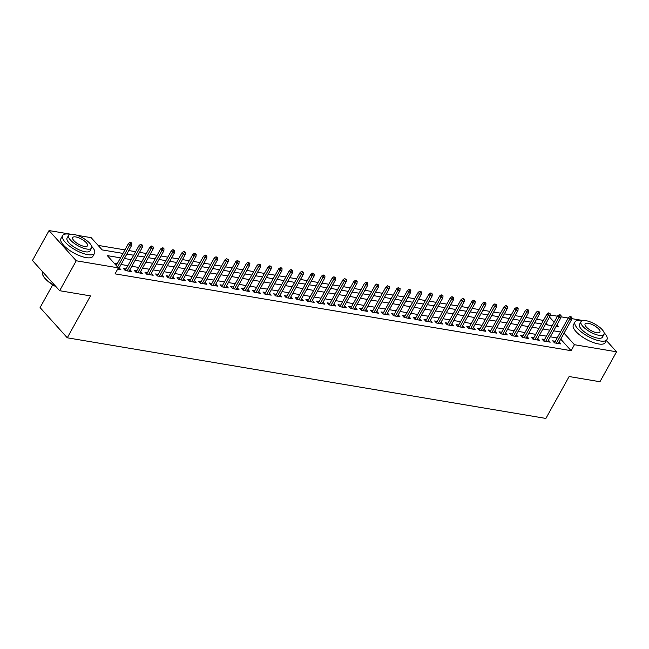<?xml version="1.0" encoding="UTF-8"?>
<svg xmlns="http://www.w3.org/2000/svg" width="649" height="649" viewBox="0 0 649 649"><rect width="100%" height="100%" fill="white"/><g stroke="black" fill="none" stroke-linecap="round" stroke-linejoin="round"><path stroke-width="0.97" d="M52.707 284.814L40.076 307.585L67.277 337.796L545.89 418.435L569.108 376.534L599.96 381.734L616.55 351.807L574.43 344.708L564.054 333.18M67.277 337.796L90.503 295.903L59.651 290.703L32.45 260.492L49.04 230.565L70.652 234.208M77.085 235.295L91.16 237.664L102.185 249.914L122.953 253.41M543.416 320.403L536.577 319.251M532.683 318.594L525.844 317.442M521.958 316.785L515.111 315.633M511.225 314.976L504.378 313.824M500.493 313.167L493.646 312.015M489.76 311.366L482.921 310.206M479.035 309.557L472.188 308.405M468.302 307.748L461.455 306.596M457.569 305.939L450.722 304.787M446.837 304.13L439.998 302.978M436.104 302.32L429.265 301.168M425.379 300.511L418.532 299.359M414.646 298.71L407.799 297.55M403.913 296.901L397.066 295.749M393.18 295.092L386.342 293.94M382.448 293.283L375.609 292.131M371.723 291.474L364.876 290.322M360.99 289.665L354.143 288.513M350.257 287.856L343.41 286.704M339.524 286.055L332.686 284.895M328.8 284.246L321.953 283.094M318.067 282.437L311.22 281.285M307.334 280.628L300.487 279.476M296.601 278.819L289.762 277.667M285.868 277.009L279.029 275.857M275.144 275.2L268.297 274.048M264.411 273.399L257.564 272.239M253.678 271.59L246.831 270.438M242.945 269.781L236.106 268.629M232.212 267.972L225.373 266.82M221.487 266.163L214.641 265.011M210.755 264.354L203.908 263.202M200.022 262.545L193.175 261.393M189.289 260.744L182.45 259.584M178.564 258.935L171.717 257.783M167.831 257.126L160.984 255.974M157.099 255.317L150.252 254.165M146.366 253.508L139.527 252.356M135.633 251.698L128.794 250.546M124.908 249.889L98.104 245.379M550.247 315.008L557.467 316.225M560.979 316.817L568.199 318.034M571.704 318.627L583.062 320.533M555.309 341.285L552.68 340.839L554.514 342.875L560.955 343.962L559.17 341.982M544.584 339.476L541.947 339.029L543.781 341.074L550.222 342.153L548.437 340.173M533.851 337.667L531.215 337.22L533.056 339.265L539.489 340.344L537.713 338.364M523.118 335.858L520.482 335.411L522.323 337.456L528.765 338.543L526.98 336.563M512.385 334.048L509.749 333.602L511.59 335.647L518.032 336.734L516.247 334.754M501.653 332.239L499.024 331.801L500.858 333.837L507.299 334.925L505.514 332.945M490.928 330.43L488.291 329.992L490.125 332.028L496.566 333.115L494.781 331.136M480.195 328.629L477.559 328.183L479.4 330.219L485.833 331.306L484.057 329.327M469.462 326.82L466.826 326.374L468.667 328.418L475.109 329.497L473.324 327.518M458.729 325.011L456.101 324.565L457.934 326.609L464.376 327.688L462.591 325.709M447.997 323.202L445.368 322.756L447.202 324.8L453.643 325.887L451.858 323.908M437.272 321.393L434.635 320.947L436.477 322.991L442.91 324.078L441.133 322.099M426.539 319.584L423.902 319.146L425.744 321.182L432.177 322.269L430.401 320.29M415.806 317.775L413.17 317.337L415.011 319.373L421.452 320.46L419.668 318.481M405.073 315.974L402.445 315.528L404.278 317.564L410.72 318.651L408.935 316.671M394.349 314.165L391.712 313.718L393.545 315.763L399.987 316.842L398.202 314.862M383.616 312.356L380.979 311.909L382.821 313.954L389.254 315.033L387.477 313.053M372.883 310.547L370.246 310.1L372.088 312.145L378.529 313.232L376.745 311.252M362.15 308.737L359.514 308.291L361.355 310.336L367.796 311.423L366.012 309.443M351.417 306.928L348.789 306.49L350.622 308.526L357.064 309.614L355.279 307.634M340.693 305.119L338.056 304.681L339.889 306.717L346.331 307.804L344.546 305.825M329.96 303.318L327.323 302.872L329.165 304.908L335.598 305.995L333.821 304.016M319.227 301.509L316.59 301.063L318.432 303.107L324.873 304.186L323.088 302.207M308.494 299.7L305.866 299.254L307.699 301.298L314.14 302.377L312.356 300.398M297.761 297.891L295.133 297.445L296.966 299.489L303.408 300.576L301.623 298.597M287.036 296.082L284.4 295.636L286.241 297.68L292.675 298.767L290.898 296.788M276.304 294.273L273.667 293.835L275.509 295.871L281.942 296.958L280.165 294.979M265.571 292.464L262.934 292.026L264.776 294.062L271.217 295.149L269.432 293.17M254.838 290.663L252.21 290.217L254.043 292.253L260.484 293.34L258.7 291.36M244.113 288.854L241.477 288.407L243.31 290.452L249.751 291.531L247.967 289.551M233.38 287.045L230.744 286.598L232.585 288.643L239.019 289.722L237.242 287.742M222.648 285.236L220.011 284.789L221.853 286.834L228.286 287.921L226.509 285.941M211.915 283.426L209.278 282.98L211.12 285.025L217.561 286.112L215.776 284.132M201.182 281.617L198.553 281.179L200.387 283.215L206.828 284.303L205.043 282.323M190.457 279.808L187.821 279.37L189.654 281.406L196.095 282.493L194.311 280.514M179.724 278.007L177.088 277.561L178.929 279.597L185.363 280.684L183.586 278.705M168.991 276.198L166.355 275.752L168.196 277.796L174.638 278.875L172.853 276.896M158.259 274.389L155.63 273.943L157.464 275.987L163.905 277.066L162.12 275.087M147.526 272.58L144.897 272.134L146.731 274.178L153.172 275.265L151.387 273.286M136.801 270.771L134.165 270.325L136.006 272.369L142.439 273.456L140.663 271.477M126.068 268.962L123.432 268.524L125.273 270.56L131.706 271.647L129.93 269.668M547.991 325.019L546.207 323.04M120.495 257.848L107.328 255.625L118.361 267.875L115.043 273.862L571.112 350.695L560.736 339.167M557.158 337.959L550.311 336.799M546.426 336.15L539.579 334.998M535.693 334.34L528.846 333.188M524.96 332.531L518.121 331.379M514.227 330.722L507.388 329.57M503.502 328.913L496.655 327.761M492.769 327.104L485.923 325.952M482.037 325.303L475.19 324.143M471.304 323.494L464.465 322.342M460.571 321.685L453.732 320.533M449.846 319.876L442.999 318.724M439.113 318.067L432.266 316.915M428.381 316.258L421.534 315.106M417.648 314.449L410.809 313.297M406.923 312.648L400.076 311.488M396.19 310.839L389.343 309.687M385.457 309.029L378.61 307.877M374.724 307.22L367.886 306.068M363.992 305.411L357.153 304.259M353.267 303.602L346.42 302.45M342.534 301.793L335.687 300.641M331.801 299.992L324.954 298.832M321.068 298.183L314.23 297.031M310.336 296.374L303.497 295.222M299.611 294.565L292.764 293.413M288.878 292.756L282.031 291.604M278.145 290.947L271.298 289.795M267.412 289.138L260.574 287.986M256.688 287.337L249.841 286.177M245.955 285.528L239.108 284.376M235.222 283.718L228.375 282.566M224.489 281.909L217.65 280.757M213.756 280.1L206.917 278.948M203.032 278.291L196.185 277.139M192.299 276.482L185.452 275.33M181.566 274.681L174.719 273.521M170.833 272.872L163.994 271.72M160.1 271.063L153.261 269.911M149.375 269.254L142.529 268.102M138.643 267.445L131.796 266.293M127.91 265.636L121.063 264.484M117.177 263.827L114.281 263.34M117.591 269.27L120.982 269.838L119.197 267.859M59.651 290.703L76.241 260.776L49.04 230.565M606.426 340.563L616.55 351.807M571.112 350.695L574.43 344.708M118.361 267.875L76.241 260.776M560.468 331.972L553.629 330.82M549.744 330.163L542.897 329.011M539.011 328.353L532.164 327.201M528.278 326.544L521.431 325.392M517.545 324.735L510.706 323.583M506.82 322.934L499.973 321.774M496.087 321.125L489.241 319.973M485.355 319.316L478.508 318.164M474.622 317.507L467.783 316.355M463.889 315.698L457.05 314.546M453.164 313.889L446.317 312.737M442.431 312.08L435.584 310.928M431.699 310.279L424.852 309.119M420.966 308.47L414.127 307.318M410.233 306.661L403.394 305.509M399.508 304.852L392.661 303.7M388.775 303.042L381.928 301.89M378.043 301.233L371.196 300.081M367.31 299.424L360.471 298.272M356.585 297.623L349.738 296.463M345.852 295.814L339.005 294.662M335.119 294.005L328.272 292.853M324.386 292.196L317.548 291.044M313.654 290.387L306.815 289.235M302.929 288.578L296.082 287.426M292.196 286.769L285.349 285.617M281.463 284.968L274.616 283.808M270.73 283.159L263.892 282.007M259.998 281.35L253.159 280.198M249.273 279.541L242.426 278.389M238.54 277.731L231.693 276.579M227.807 275.922L220.96 274.77M217.074 274.113L210.235 272.961M206.35 272.312L199.503 271.152M195.617 270.503L188.77 269.351M184.884 268.694L178.037 267.542M174.151 266.885L167.312 265.733M163.418 265.076L156.579 263.924M152.693 263.267L145.847 262.115M141.961 261.458L135.114 260.306M131.228 259.657L124.381 258.497M556.088 326.382L558.254 326.747L556.785 325.117M554.157 322.196L549.525 317.053M126.839 254.067L133.686 255.219M137.572 255.876L144.419 257.028M148.305 257.677L155.152 258.837M159.037 259.486L165.876 260.638M169.77 261.296L176.609 262.447M180.495 263.105L187.342 264.257M191.228 264.914L198.075 266.066M201.961 266.723L208.808 267.875M212.694 268.532L219.532 269.684M223.418 270.333L230.265 271.493M234.151 272.142L240.998 273.294M244.884 273.951L251.731 275.103M255.617 275.76L262.456 276.912M266.35 277.569L273.188 278.721M277.074 279.378L283.921 280.53M287.807 281.187L294.654 282.339M298.54 282.988L305.387 284.148M309.273 284.797L316.112 285.949M320.006 286.607L326.845 287.758M330.73 288.416L337.577 289.568M341.463 290.225L348.31 291.377M352.196 292.034L359.043 293.186M362.929 293.843L369.768 294.995M373.654 295.644L380.501 296.804M384.386 297.453L391.233 298.605M395.119 299.262L401.966 300.414M405.852 301.071L412.691 302.223M416.585 302.88L423.424 304.032M427.31 304.689L434.157 305.841M438.043 306.498L444.889 307.65M448.775 308.299L455.622 309.459M459.508 310.108L466.347 311.26M470.241 311.918L477.08 313.069M480.966 313.727L487.813 314.879M491.699 315.536L498.546 316.688M502.431 317.345L509.278 318.497M513.164 319.154L520.003 320.306M523.889 320.955L530.736 322.115M534.622 322.764L541.469 323.916M545.355 324.573L552.202 325.725M130.741 243.213L131.812 243.399L131.074 242.58L130.003 242.402L130.741 243.213L129.743 245.03L131.674 245.354L118.345 269.392M117.566 266.99L129.743 245.03L128.421 243.553L116.244 265.522M130.003 242.402L128.421 243.553M131.674 245.354L131.812 243.399M56.155 286.817A17.815 6.206 -151 0 1 42.761 274.949L42.574 274.438A18.253 6.36 29 0 0 55.636 286.25M42.574 271.736A18.253 6.36 29 0 0 42.574 274.438M70.003 234.338A18.253 6.36 29 0 0 69.394 234.224A18.253 6.36 29 0 0 62.612 235.587A18.253 6.36 29 0 0 69.662 246.222A18.253 6.36 29 0 0 87.769 254.635A18.253 6.36 29 0 0 94.543 253.28A18.253 6.36 29 0 0 91.687 246.352M62.612 235.587L60.957 238.572A18.253 6.36 29 0 0 68.007 249.208A18.253 6.36 29 0 0 86.114 257.629A18.253 6.36 29 0 0 92.888 256.274L94.543 253.28M91.598 248.048L90.073 250.806A13.142 4.584 -151 0 1 85.197 251.78A13.142 4.584 -151 0 1 72.161 245.72A13.142 4.584 -151 0 1 67.082 238.061L68.616 235.311A13.142 4.584 29 0 0 73.686 242.961A13.142 4.584 29 0 0 86.723 249.029A13.142 4.584 29 0 0 91.598 248.048A13.142 4.584 29 0 0 86.528 240.39A13.142 4.584 29 0 0 73.491 234.33A13.142 4.584 29 0 0 68.616 235.311M84.37 246.417A8.469 2.953 29 0 0 87.51 245.784A8.469 2.953 29 0 0 84.24 240.852A8.469 2.953 29 0 0 75.844 236.942A8.469 2.953 29 0 0 72.696 237.575A8.469 2.953 29 0 0 75.965 242.507A8.469 2.953 29 0 0 84.37 246.417M582.413 320.663A18.253 6.36 29 0 0 581.804 320.557A18.253 6.36 29 0 0 575.022 321.912A18.253 6.36 29 0 0 582.072 332.548A18.253 6.36 29 0 0 600.179 340.968A18.253 6.36 29 0 0 606.953 339.614A18.253 6.36 29 0 0 604.097 332.686M575.022 321.912L573.367 324.906A18.253 6.36 29 0 0 580.417 335.541A18.253 6.36 29 0 0 598.524 343.962A18.253 6.36 29 0 0 605.298 342.599L606.953 339.614M604.008 334.381L602.483 337.131A13.142 4.584 -151 0 1 597.607 338.113A13.142 4.584 -151 0 1 584.571 332.045A13.142 4.584 -151 0 1 579.492 324.386L581.025 321.636A13.142 4.584 29 0 0 586.096 329.294A13.142 4.584 29 0 0 599.132 335.355A13.142 4.584 29 0 0 604.008 334.381A13.142 4.584 29 0 0 598.938 326.723A13.142 4.584 29 0 0 585.901 320.663A13.142 4.584 29 0 0 581.025 321.636M596.78 332.742A8.469 2.953 29 0 0 599.919 332.11A8.469 2.953 29 0 0 596.65 327.177A8.469 2.953 29 0 0 588.254 323.275A8.469 2.953 29 0 0 585.106 323.9A8.469 2.953 29 0 0 588.375 328.84A8.469 2.953 29 0 0 596.78 332.742M141.466 245.022L142.545 245.208L140.736 244.211L141.466 245.022L140.468 246.831L142.407 247.164L129.078 271.201M127.147 270.876L140.468 246.831L139.146 245.363L125.216 270.503M140.736 244.211L139.146 245.363M142.407 247.164L142.545 245.208M152.199 246.831L153.278 247.009L151.468 246.012L152.199 246.831L151.201 248.64L153.132 248.965L139.811 273.01M137.872 272.685L151.201 248.64L149.878 247.172L135.949 272.304M151.468 246.012L149.878 247.172M153.132 248.965L153.278 247.009M162.931 248.64L164.002 248.818L163.272 248.007L162.193 247.821L162.931 248.64L161.934 250.449L163.864 250.774L150.536 274.819M148.605 274.495L161.934 250.449L160.611 248.981L146.674 274.113M162.193 247.821L160.611 248.981M163.864 250.774L164.002 248.818M173.664 250.449L174.735 250.628L172.926 249.63L173.664 250.449L172.666 252.258L174.597 252.583L161.268 276.628M159.338 276.304L172.666 252.258L171.344 250.79L157.407 275.922M172.926 249.63L171.344 250.79M174.597 252.583L174.735 250.628M184.397 252.258L185.468 252.437L184.73 251.617L183.659 251.439L184.397 252.258L183.399 254.067L185.33 254.392L172.001 278.437M170.07 278.113L183.399 254.067L182.069 252.599L168.14 277.731M183.659 251.439L182.069 252.599M185.33 254.392L185.468 252.437M195.122 254.067L196.201 254.246L194.392 253.248L195.122 254.067L194.124 255.876L196.063 256.201L182.734 280.246M180.803 279.914L194.124 255.876L192.802 254.408L178.873 279.541M194.392 253.248L192.802 254.408M196.063 256.201L196.201 254.246M205.855 255.868L206.926 256.055L206.195 255.235L205.125 255.057L205.855 255.868L204.857 257.685L206.788 258.01L193.459 282.047M191.528 281.723L204.857 257.685L203.535 256.209L189.605 281.35M205.125 255.057L203.535 256.209M206.788 258.01L206.926 256.055M216.588 257.677L217.658 257.864L216.928 257.045L215.849 256.866L216.588 257.677L215.59 259.486L217.52 259.819L204.192 283.856M202.261 283.532L215.59 259.486L214.267 258.018L200.33 283.159M215.849 256.866L214.267 258.018M217.52 259.819L217.658 257.864M227.32 259.486L228.391 259.665L226.582 258.667L227.32 259.486L226.323 261.296L228.253 261.62L214.924 285.665M212.994 285.341L226.323 261.296L225 259.827L211.063 284.96M226.582 258.667L225 259.827M228.253 261.62L228.391 259.665M238.053 261.296L239.124 261.474L237.315 260.476L238.053 261.296L237.055 263.105L238.986 263.429L225.657 287.475M223.727 287.15L237.055 263.105L235.725 261.636L221.796 286.769M237.315 260.476L235.725 261.636M238.986 263.429L239.124 261.474M248.778 263.105L249.857 263.283L248.048 262.285L248.778 263.105L247.78 264.914L249.711 265.238L236.39 289.284M234.459 288.959L247.78 264.914L246.458 263.445L232.529 288.578M248.048 262.285L246.458 263.445M249.711 265.238L249.857 263.283M259.511 264.914L260.582 265.092L259.851 264.273L258.773 264.094L259.511 264.914L258.513 266.723L260.444 267.047L247.115 291.093M245.184 290.768L258.513 266.723L257.191 265.254L243.261 290.387M258.773 264.094L257.191 265.254M260.444 267.047L260.582 265.092M270.244 266.723L271.314 266.901L270.584 266.082L269.505 265.903L270.244 266.723L269.246 268.532L271.177 268.856L257.848 292.902M255.917 292.569L269.246 268.532L267.923 267.063L253.986 292.196M269.505 265.903L267.923 267.063M271.177 268.856L271.314 266.901M280.976 268.524L282.047 268.71L281.309 267.891L280.238 267.713L280.976 268.524L279.979 270.341L281.909 270.665L268.581 294.703M266.65 294.378L279.979 270.341L278.656 268.864L264.719 294.005M280.238 267.713L278.656 268.864M281.909 270.665L282.047 268.71M291.701 270.333L292.78 270.519L290.971 269.522L291.701 270.333L290.703 272.142L292.642 272.475L279.313 296.512M277.383 296.187L290.703 272.142L289.381 270.674L275.452 295.814M290.971 269.522L289.381 270.674M292.642 272.475L292.78 270.519M302.434 272.142L303.513 272.32L301.704 271.323L302.434 272.142L301.436 273.951L303.367 274.276L290.046 298.321M288.107 297.996L301.436 273.951L300.114 272.483L286.185 297.615M301.704 271.323L300.114 272.483M303.367 274.276L303.513 272.32M313.167 273.951L314.238 274.129L313.508 273.318L312.429 273.132L313.167 273.951L312.169 275.76L314.1 276.085L300.771 300.13M298.84 299.806L312.169 275.76L310.847 274.292L296.909 299.424M312.429 273.132L310.847 274.292M314.1 276.085L314.238 274.129M323.9 275.76L324.971 275.939L323.161 274.941L323.9 275.76L322.902 277.569L324.833 277.894L311.504 301.939M309.573 301.615L322.902 277.569L321.579 276.101L307.642 301.233M323.161 274.941L321.579 276.101M324.833 277.894L324.971 275.939M334.633 277.569L335.703 277.748L333.894 276.75L334.633 277.569L333.635 279.378L335.565 279.703L322.237 303.748M320.306 303.424L333.635 279.378L332.304 277.91L318.375 303.042M333.894 276.75L332.304 277.91M335.565 279.703L335.703 277.748M345.357 279.378L346.436 279.557L344.627 278.559L345.357 279.378L344.359 281.187L346.298 281.512L332.969 305.557M331.039 305.225L344.359 281.187L343.037 279.719L329.108 304.852M344.627 278.559L343.037 279.719M346.298 281.512L346.436 279.557M356.09 281.179L357.161 281.366L356.431 280.546L355.36 280.368L356.09 281.179L355.092 282.996L357.023 283.321L343.694 307.358M341.763 307.034L355.092 282.996L353.77 281.52L339.841 306.661M355.36 280.368L353.77 281.52M357.023 283.321L357.161 281.366M366.823 282.988L367.894 283.175L367.164 282.356L366.085 282.177L366.823 282.988L365.825 284.797L367.756 285.13L354.427 309.167M352.496 308.843L365.825 284.797L364.503 283.329L350.565 308.47M366.085 282.177L364.503 283.329M367.756 285.13L367.894 283.175M377.556 284.797L378.627 284.976L376.818 283.978L377.556 284.797L376.558 286.607L378.489 286.931L365.16 310.976M363.229 310.652L376.558 286.607L375.236 285.138L361.298 310.271M376.818 283.978L375.236 285.138M378.489 286.931L378.627 284.976M388.289 286.607L389.359 286.785L387.55 285.787L388.289 286.607L387.291 288.416L389.222 288.74L375.893 312.786M373.962 312.461L387.291 288.416L385.96 286.947L372.031 312.08M387.55 285.787L385.96 286.947M389.222 288.74L389.359 286.785M399.013 288.416L400.092 288.594L398.283 287.596L399.013 288.416L398.015 290.225L399.946 290.549L386.626 314.595M384.695 314.27L398.015 290.225L396.693 288.756L382.764 313.889M398.283 287.596L396.693 288.756M399.946 290.549L400.092 288.594M409.746 290.225L410.817 290.403L410.087 289.584L409.008 289.405L409.746 290.225L408.748 292.034L410.679 292.358L397.35 316.404M395.419 316.079L408.748 292.034L407.426 290.565L393.497 315.698M409.008 289.405L407.426 290.565M410.679 292.358L410.817 290.403M420.479 292.034L421.55 292.212L420.82 291.393L419.741 291.214L420.479 292.034L419.481 293.843L421.412 294.167L408.083 318.205M406.152 317.88L419.481 293.843L418.159 292.375L404.222 317.507M419.741 291.214L418.159 292.375M421.412 294.167L421.55 292.212M431.212 293.835L432.283 294.021L431.544 293.202L430.474 293.024L431.212 293.835L430.214 295.652L432.145 295.976L418.816 320.014M416.885 319.689L430.214 295.652L428.892 294.175L414.954 319.316M430.474 293.024L428.892 294.175M432.145 295.976L432.283 294.021M441.937 295.644L443.016 295.83L441.206 294.833L441.937 295.644L440.939 297.453L442.878 297.786L429.549 321.823M427.618 321.498L440.939 297.453L439.616 295.985L425.687 321.125M441.206 294.833L439.616 295.985M442.878 297.786L443.016 295.83M452.669 297.453L453.748 297.631L451.939 296.634L452.669 297.453L451.672 299.262L453.602 299.587L440.282 323.632M438.343 323.307L451.672 299.262L450.349 297.794L436.42 322.926M451.939 296.634L450.349 297.794M453.602 299.587L453.748 297.631M463.402 299.262L464.473 299.44L463.743 298.629L462.664 298.443L463.402 299.262L462.404 301.071L464.335 301.396L451.006 325.441M449.076 325.117L462.404 301.071L461.082 299.603L447.145 324.735M462.664 298.443L461.082 299.603M464.335 301.396L464.473 299.44M474.135 301.071L475.206 301.25L474.468 300.43L473.397 300.252L474.135 301.071L473.137 302.88L475.068 303.205L461.739 327.25M459.808 326.926L473.137 302.88L471.815 301.412L457.878 326.544M473.397 300.252L471.815 301.412M475.068 303.205L475.206 301.25M484.868 302.88L485.939 303.059L484.13 302.061L484.868 302.88L483.87 304.689L485.801 305.014L472.472 329.059M470.541 328.735L483.87 304.689L482.54 303.221L468.61 328.353M484.13 302.061L482.54 303.221M485.801 305.014L485.939 303.059M495.593 304.689L496.672 304.868L494.863 303.87L495.593 304.689L494.595 306.498L496.534 306.823L483.205 330.86M481.274 330.536L494.595 306.498L493.272 305.03L479.343 330.163M494.863 303.87L493.272 305.03M496.534 306.823L496.672 304.868M506.325 306.49L507.396 306.677L506.666 305.857L505.595 305.679L506.325 306.49L505.328 308.307L507.258 308.632L493.93 332.669M491.999 332.345L505.328 308.307L504.005 306.831L490.076 331.972M505.595 305.679L504.005 306.831M507.258 308.632L507.396 306.677M517.058 308.299L518.129 308.486L517.399 307.667L516.32 307.488L517.058 308.299L516.06 310.108L517.991 310.441L504.662 334.478M502.732 334.154L516.06 310.108L514.738 308.64L500.801 333.781M516.32 307.488L514.738 308.64M517.991 310.441L518.129 308.486M527.791 310.108L528.862 310.287L527.053 309.289L527.791 310.108L526.793 311.918L528.724 312.242L515.395 336.287M513.464 335.963L526.793 311.918L525.471 310.449L511.534 335.582M527.053 309.289L525.471 310.449M528.724 312.242L528.862 310.287M538.524 311.918L539.595 312.096L537.786 311.098L538.524 311.918L537.526 313.727L539.457 314.051L526.128 338.097M524.197 337.772L537.526 313.727L536.196 312.258L522.267 337.391M537.786 311.098L536.196 312.258M539.457 314.051L539.595 312.096M549.249 313.727L550.328 313.905L548.519 312.907L549.249 313.727L548.251 315.536L550.182 315.86L536.861 339.906M534.93 339.581L548.251 315.536L546.929 314.067L532.999 339.2M548.519 312.907L546.929 314.067M550.182 315.86L550.328 313.905M559.982 315.536L561.052 315.714L560.322 314.895L559.243 314.716L559.982 315.536L558.984 317.345L560.914 317.669L547.586 341.715M545.655 341.39L558.984 317.345L557.661 315.876L543.732 341.009M559.243 314.716L557.661 315.876M560.914 317.669L561.052 315.714M570.714 317.345L571.785 317.523L571.055 316.704L569.976 316.525L570.714 317.345L569.717 319.154L571.647 319.478L558.318 343.516M556.388 343.191L569.717 319.154L568.394 317.686L554.457 342.818M569.976 316.525L568.394 317.686M571.647 319.478L571.785 317.523"/></g></svg>
